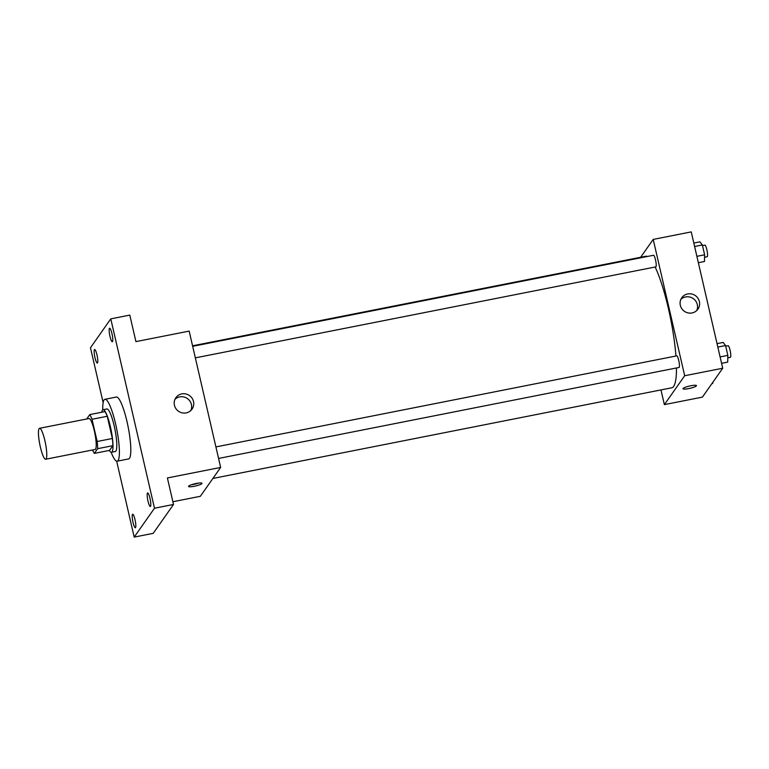<?xml version="1.0" encoding="UTF-8"?>
<svg xmlns="http://www.w3.org/2000/svg" width="769" height="769" viewBox="0 0 769 769"><rect width="100%" height="100%" fill="white"/><g stroke="black" fill="none" stroke-linecap="round" stroke-linejoin="round"><path stroke-width="1.15" d="M46.102 458.92A15.774 2.874 78.8 0 1 45.669 459.237A15.774 2.874 78.8 0 1 39.786 444.328A15.774 2.874 78.8 0 1 39.555 428.295A15.774 2.874 78.8 0 1 45.16 441.877A15.774 2.874 78.8 0 1 46.102 458.92M39.555 428.295L89.002 418.528A15.774 2.874 78.8 0 1 94.606 432.111A15.774 2.874 78.8 0 1 95.548 449.144A15.774 2.874 78.8 0 1 95.116 449.471L45.669 459.237M89.771 414.606L104.988 411.598A21.186 3.864 78.8 0 1 107.247 416.269L112.37 438.493L97.163 441.502L92.03 419.278A21.186 3.864 78.8 0 0 89.771 414.606L86.695 418.98M112.37 438.493A21.186 3.864 78.8 0 1 112.86 445.684L109.554 450.384L94.337 453.393A21.186 3.864 78.8 0 1 92.578 449.971M94.337 453.393L97.644 448.683A21.186 3.864 78.8 0 0 97.163 441.502M112.86 445.684L97.644 448.683M109.333 450.432A21.686 3.96 -101.2 0 0 111.476 452.268A21.686 3.96 -101.2 0 0 111.149 430.227A21.686 3.96 -101.2 0 0 103.065 409.714A21.686 3.96 -101.2 0 0 101.787 412.232M103.065 409.714L106.872 408.964A21.686 3.96 78.8 0 1 114.581 427.641A21.686 3.96 78.8 0 1 115.879 451.067A21.686 3.96 78.8 0 1 115.273 451.518L111.476 452.268M107.247 416.269L92.03 419.278M102.767 409.848A31.548 5.758 78.8 0 1 104.959 399.294A31.548 5.758 78.8 0 1 116.167 426.459A31.548 5.758 78.8 0 1 118.07 460.535A31.548 5.758 78.8 0 1 117.186 461.189A31.548 5.758 78.8 0 1 111.149 452.259M104.959 399.294L116.369 397.035A31.548 5.758 78.8 0 1 127.587 424.209A31.548 5.758 78.8 0 1 129.48 458.286A31.548 5.758 78.8 0 1 128.596 458.93L117.186 461.189M111.947 333.563A6.902 1.259 78.8 0 1 112.293 341.734A6.902 1.259 78.8 0 1 109.727 335.207A6.902 1.259 78.8 0 1 109.621 328.2A6.902 1.259 78.8 0 1 111.947 333.563M149.974 498.293A6.902 1.259 78.8 0 1 150.33 506.473A6.902 1.259 78.8 0 1 147.754 499.946A6.902 1.259 78.8 0 1 147.648 492.929A6.902 1.259 78.8 0 1 149.974 498.293M134.998 519.604A6.902 1.259 78.8 0 1 135.344 527.774A6.902 1.259 78.8 0 1 132.777 521.247A6.902 1.259 78.8 0 1 132.672 514.24A6.902 1.259 78.8 0 1 134.998 519.604M96.961 354.865A6.902 1.259 78.8 0 1 97.317 363.045A6.902 1.259 78.8 0 1 94.741 356.518A6.902 1.259 78.8 0 1 94.635 349.501A6.902 1.259 78.8 0 1 96.961 354.865M116.657 461.16L134.191 537.098L154.492 508.222L110.774 318.866L90.473 347.751L103.152 402.648M172.881 501.734L200.334 496.313L220.645 467.437L167.392 477.953L173.515 504.464L153.204 533.34L134.191 537.098M173.515 504.464L154.492 508.222M220.645 467.437L189.164 331.103L135.921 341.619L129.798 315.117L110.774 318.866M186.175 412.895A9.891 9.584 -144.9 0 1 175.89 397.708A9.891 9.584 -144.9 0 1 189.491 395.564A9.891 9.584 -144.9 0 1 186.175 412.895M201.93 483.566A6.902 1.163 -13 0 1 194.913 486.152A6.902 1.163 -13 0 1 188.549 486.431A6.902 1.163 -13 0 1 195.009 483.739A6.902 1.163 -13 0 1 201.997 483.326A6.902 1.163 -13 0 1 201.93 483.566M198.7 483.086A6.902 1.163 -13 0 1 191.404 484.768M174.996 399.303A9.891 9.584 -144.9 0 1 190.875 410.473M676.47 367.967A67.038 12.237 78.8 0 1 673.654 386.403A67.038 12.237 78.8 0 1 671.779 387.787L212.888 478.453M192.558 345.81L645.797 256.26A67.038 12.237 78.8 0 1 647.411 256.481M655.14 267.016A67.038 12.237 78.8 0 1 675.941 356.018M218.569 458.439L679.037 367.457A5.912 1.077 -101.2 0 0 678.95 361.449A5.912 1.077 -101.2 0 0 676.739 355.855L215.906 446.914M192.683 346.329L653.525 255.27A5.912 1.077 78.8 0 1 655.621 260.364A5.912 1.077 78.8 0 1 655.976 266.756A5.912 1.077 78.8 0 1 655.813 266.881L195.345 357.864M660.975 389.921L664.378 404.629L684.679 375.743L653.208 239.419L640.644 257.269M653.208 239.419L691.244 231.902L722.716 368.236L702.414 397.112L664.378 404.629M722.716 368.236L684.679 375.743M692.052 312.945A9.891 9.584 -144.9 0 1 681.767 297.757A9.891 9.584 -144.9 0 1 695.368 295.613A9.891 9.584 -144.9 0 1 692.052 312.945M696.464 385.625A6.902 1.163 -13 0 1 696.397 385.865A6.902 1.163 -13 0 1 689.38 388.46A6.902 1.163 -13 0 1 683.016 388.729A6.902 1.163 -13 0 1 689.476 386.048A6.902 1.163 -13 0 1 696.464 385.625A6.902 1.163 -13 0 1 696.397 385.865A6.902 1.163 -13 0 1 689.38 388.451A6.902 1.163 -13 0 1 683.016 388.729M680.873 299.352A9.891 9.584 -144.9 0 1 696.752 310.522M721.582 363.314L727.705 362.103L727.839 355.374L725.571 345.541L723.168 342.426L717.035 343.637M727.839 355.374L720.101 356.912M725.571 345.541L717.833 347.069M725.715 346.175L728.089 345.714A5.912 1.077 78.8 0 1 730.194 350.808A5.912 1.077 78.8 0 1 730.55 357.191A5.912 1.077 78.8 0 1 730.387 357.316L727.791 357.825M698.358 262.729L704.481 261.518L704.615 254.799L702.347 244.955L699.944 241.841L693.811 243.052M704.615 254.799L696.877 256.327M702.347 244.955L694.609 246.484M702.491 245.599L704.875 245.128A5.912 1.077 78.8 0 1 706.971 250.223A5.912 1.077 78.8 0 1 707.326 256.606A5.912 1.077 78.8 0 1 707.163 256.731L704.567 257.25M711.931 383.568L712.728 383.414L712.748 382.414"/></g></svg>
